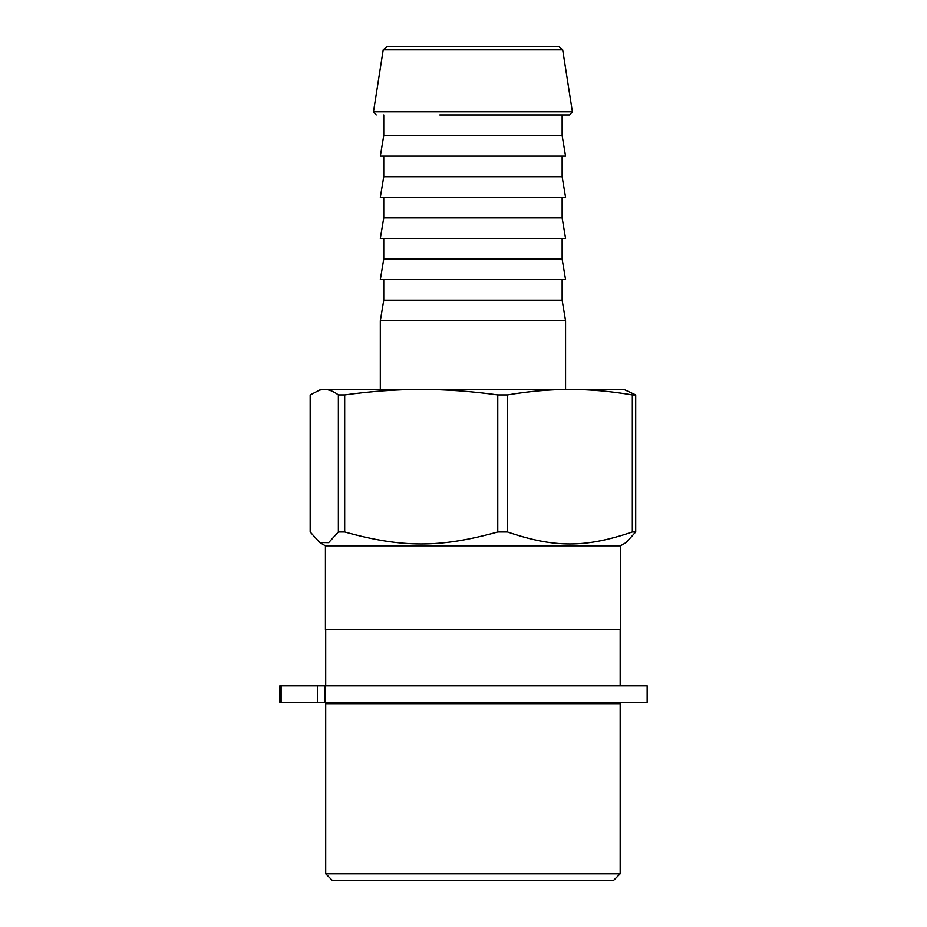 <?xml version="1.0" encoding="UTF-8"?>
<svg xmlns="http://www.w3.org/2000/svg" width="927" height="927" viewBox="0 0 927 927"><rect width="100%" height="100%" fill="white"/><g stroke="black" fill="none" stroke-linecap="round" stroke-linejoin="round"><path stroke-width="1.39" d="M281.101 685.795L279.85 685.795L279.85 702.26L647.15 702.26L647.15 685.795L281.101 685.795L281.101 702.26M324.925 685.795L324.925 702.26M620.175 685.795L620.175 629.537M620.175 703.639L325.701 703.639L325.701 873.79L620.175 873.79L620.175 703.639M325.701 873.79L332.561 880.65L613.315 880.65L620.175 873.79M439.792 114.96L569.676 114.96L439.792 114.96M383.743 114.96L383.743 135.539L562.133 135.539L562.133 114.96M383.743 135.539L380.313 156.13L565.563 156.13L562.133 135.539M383.743 156.13L383.743 176.709L562.133 176.709L562.133 156.13M383.743 176.709L380.313 197.289L565.563 197.289L562.133 176.709M383.743 197.289L383.743 217.88L562.133 217.88L562.133 197.289M383.743 217.88L380.313 238.459L565.563 238.459L562.133 217.88M383.743 238.459L383.743 259.039L562.133 259.039L562.133 238.459M383.743 259.039L380.313 279.63L565.563 279.63L562.133 259.039M383.743 279.63L383.743 300.209L562.133 300.209L562.133 279.63M383.743 300.209L380.313 320.788L565.563 320.788L562.133 300.209M325.423 545.829L325.423 629.537L620.453 629.537L620.453 545.829L325.423 545.829L319.688 542.515L328.622 542.654L338.367 531.971L344.682 531.971C402.364 547.961 440.082 547.961 497.764 531.971L497.764 394.914C471.403 391.264 445.899 389.421 421.229 389.398C396.559 389.421 371.043 391.264 344.682 394.914L344.682 531.971M562.677 49.826L383.199 49.826L387.266 46.35L558.61 46.35L562.677 49.826L572.388 111.796L569.676 114.96M507.451 531.971C554.508 547.961 585.273 547.961 632.33 531.971L632.33 394.914C610.835 391.264 590.012 389.421 569.896 389.398C549.769 389.421 528.958 391.264 507.451 394.914L507.451 531.971L497.764 531.971M344.682 394.914L338.367 394.914C333.511 391.264 328.818 389.421 324.276 389.398L319.688 390.024L321.993 389.398L623.883 389.398L635.702 394.914L635.702 531.971L626.188 542.515L620.453 545.829M338.367 531.971L338.367 394.914M632.33 531.971L635.702 531.971M635.702 394.914L632.33 394.914M507.451 394.914L497.764 394.914M319.688 390.024L310.174 394.914L310.174 531.971L319.688 542.515M317.451 702.26L317.451 685.795M383.199 49.826L373.488 111.796L572.388 111.796M335.725 702.26L335.725 703.639M610.163 702.26L610.163 703.639M325.701 629.537L325.701 685.795M373.488 111.796L376.2 114.96M565.563 389.398L565.563 320.788M380.313 389.398L380.313 320.788"/></g></svg>
